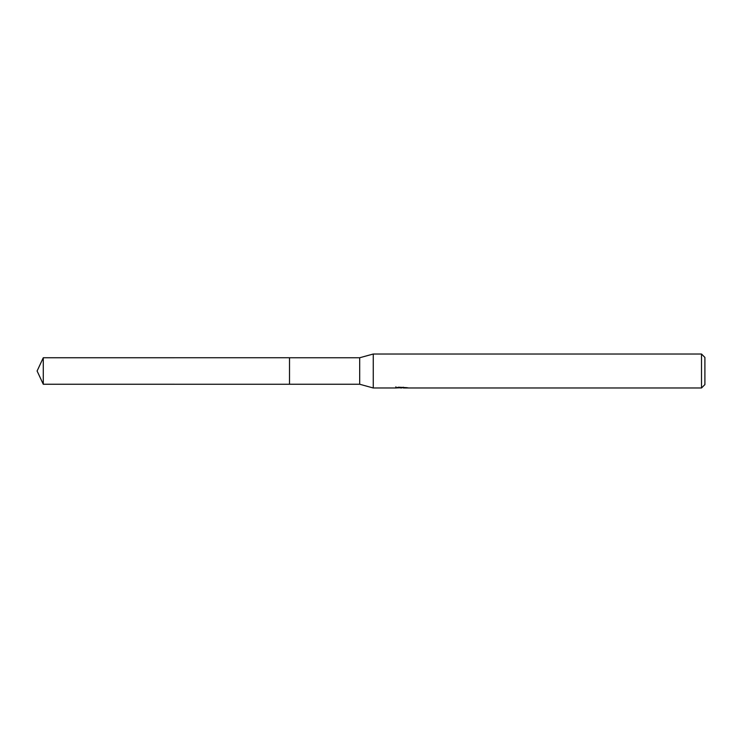 <?xml version="1.0" encoding="UTF-8"?>
<svg xmlns="http://www.w3.org/2000/svg" width="742" height="742" viewBox="0 0 742 742"><rect width="100%" height="100%" fill="white"/><g stroke="black" fill="none" stroke-linecap="round" stroke-linejoin="round"><path stroke-width="1.11" d="M395.903 386.805L395.783 387.983L373.263 387.983L359.685 384.245L289.51 384.245L289.519 357.755L359.685 357.755L373.263 354.017L701.505 354.017L704.9 357.421L704.9 384.579L701.505 387.983L403.36 387.983L403.296 387.213M289.51 384.245L289.51 357.755L289.51 384.254L43.277 384.245L43.277 357.755L289.51 357.746M359.685 384.245L359.685 357.755M373.263 387.983L373.263 354.017M403.296 387.714L399.586 387.816M401.561 387.973L400.754 387.983M701.505 387.983L701.505 354.017M395.903 387.945L402.238 387.658L396.812 387.658L398.584 387.213L407.219 387.704M407.924 387.788C402.266 387.834 402.266 387.871 407.924 387.927M43.277 357.755L37.1 371L43.277 384.245"/></g></svg>
